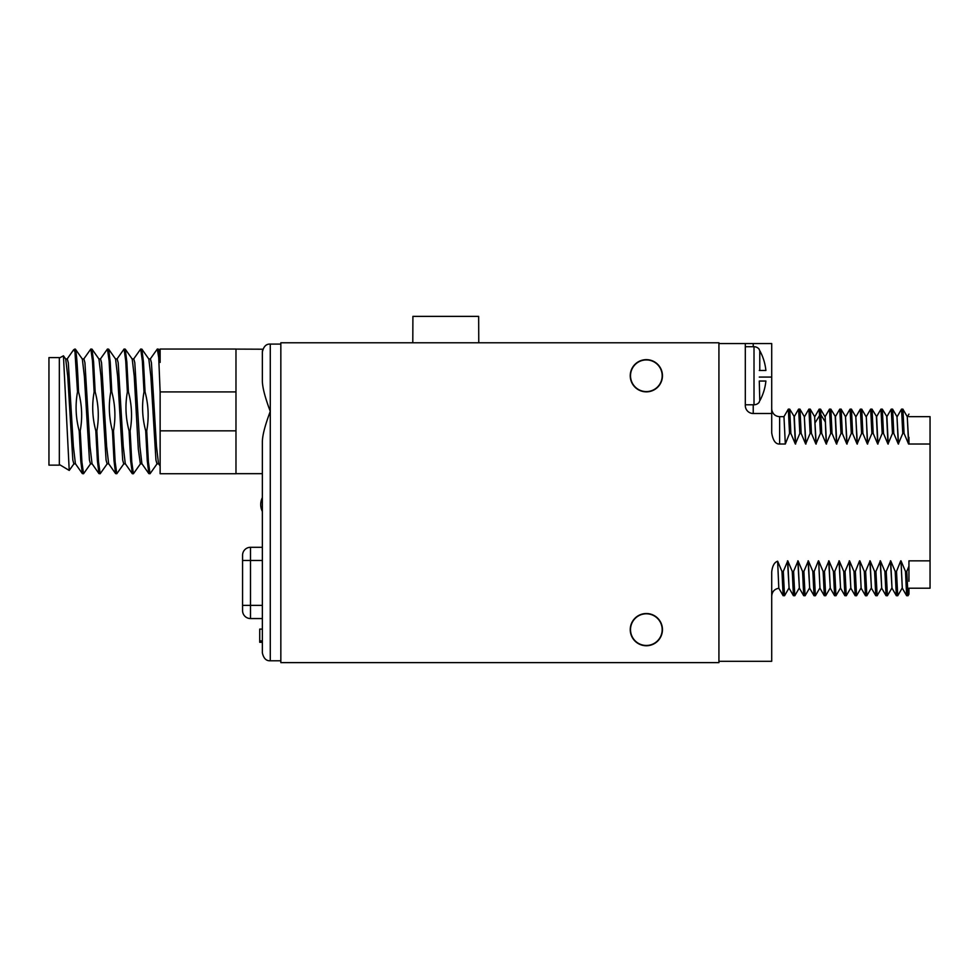 <?xml version="1.0" encoding="UTF-8"?>
<svg xmlns="http://www.w3.org/2000/svg" width="979" height="979" viewBox="0 0 979 979"><rect width="100%" height="100%" fill="white"/><g stroke="black" fill="none" stroke-linecap="round" stroke-linejoin="round"><path stroke-width="1.47" d="M753.23 404.78L753.23 413.493L771.709 413.493L771.709 343.556L718.929 343.556L718.929 342.772L280.838 342.772L280.838 662.624L718.929 662.624L718.929 661.302L771.709 661.302L771.709 571.944C772.419 565.838 774.389 562.264 777.632 561.212L778.807 588.195L783.139 595.709L781.976 571.442L777.632 561.212M630.243 629.632A16.105 16.105 0 0 0 646.348 645.748A16.105 16.105 0 0 0 662.453 629.632A16.105 16.105 0 0 0 646.348 613.527A16.105 16.105 0 0 0 630.243 629.632M630.243 375.752A16.105 16.105 0 0 0 646.348 391.857A16.105 16.105 0 0 0 662.453 375.752A16.105 16.105 0 0 0 646.348 359.648A16.105 16.105 0 0 0 630.243 375.752M718.929 343.556L718.929 661.302M785.317 444.025L783.971 416.662L779.627 416.662L779.627 444.025L785.317 444.025L789.539 433.428L790.861 433.428L795.352 444.025L799.831 433.428L801.152 433.428L805.644 444.025L810.122 433.428L811.444 433.428L815.935 444.025L820.414 433.428L821.736 433.428L826.227 444.025L830.706 433.428L832.028 433.428L836.519 444.025L840.998 433.428L842.319 433.428L846.811 444.025L851.289 433.428L852.611 433.428L857.102 444.025L861.593 433.428L862.903 433.428L867.394 444.025L871.885 433.428L873.195 433.428L877.686 444.025L882.177 433.428L883.486 433.428L887.977 444.025L892.469 433.428L893.79 433.428L898.281 444.025L902.76 433.428L904.082 433.428L908.573 444.025L930.05 444.025L930.05 588.208L908.94 588.208L908.94 594.192L908.01 595.746L906.799 571.442L905.489 571.442L900.998 560.845L902.283 588.159L906.64 595.697L905.489 571.442M908.94 581.293L908.94 560.845L930.05 560.845M908.94 566.192L906.799 571.442M902.308 588.208L900.998 560.845M900.729 560.845L896.507 571.442L895.198 571.442L890.706 560.845L886.215 571.442L884.894 571.442L880.415 560.845L875.924 571.442L874.602 571.442L870.111 560.845L865.632 571.442L864.31 571.442L859.819 560.845L861.116 588.159L865.473 595.697L864.31 571.442M861.141 588.208L859.819 560.845M859.562 560.845L855.34 571.442L854.018 571.442L849.527 560.845L845.048 571.442L843.727 571.442L839.236 560.845L834.757 571.442L833.435 571.442L828.944 560.845L824.465 571.442L823.143 571.442L818.652 560.845L819.949 588.159L824.306 595.697L823.143 571.442M819.974 588.208L818.652 560.845M818.395 560.845L814.173 571.442L812.851 571.442L808.36 560.845L803.881 571.442L802.56 571.442L798.069 560.845L793.59 571.442L792.268 571.442L787.777 560.845L783.298 571.442L781.976 571.442M745.313 343.556L745.313 405.575A7.918 7.918 0 0 0 753.23 413.493M771.709 413.493L771.709 432.914C772.969 440.562 775.613 444.258 779.627 444.025M908.94 443.744L908.94 437.332M908.83 444.025L907.252 416.662M908.573 444.025L907.276 416.711L902.871 409.124L901.5 409.161L897.143 416.711M904.082 433.428L902.919 409.161M902.76 433.428L901.549 409.124M896.96 416.662L898.538 444.025M898.281 444.025L896.984 416.711L892.579 409.124L891.208 409.161L886.852 416.711M893.79 433.428L892.628 409.161M892.469 433.428L891.257 409.124M888.247 444.025L886.901 416.662L882.336 409.161L880.965 409.124L876.56 416.711M887.977 444.025L886.693 416.711M883.486 433.428L882.336 409.161M882.177 433.428L880.965 409.124M877.955 444.025L876.609 416.662L871.995 409.124L870.625 409.161L866.268 416.711L867.663 444.025M877.686 444.025L876.401 416.711M873.195 433.428L872.044 409.161M871.885 433.428L870.674 409.124M867.394 444.025L866.317 416.662M862.903 433.428L861.753 409.161L860.321 409.173M861.593 433.428L860.382 409.124M855.793 416.662L857.371 444.025M857.102 444.025L855.817 416.711L851.4 409.124L850.041 409.161L845.672 416.711M852.611 433.428L851.461 409.161M851.289 433.428L850.09 409.124M847.08 444.025L845.489 416.662M846.811 444.025L845.526 416.711L841.108 409.124L839.749 409.161L835.381 416.711M842.319 433.428L841.157 409.161M840.998 433.428L839.798 409.124M836.788 444.025L835.442 416.662L830.865 409.161L829.507 409.124L825.089 416.711M836.519 444.025L835.234 416.711M832.028 433.428L830.865 409.161M830.706 433.428L829.507 409.124M826.227 444.025L825.15 416.662L826.496 444.025M821.736 433.428L820.573 409.161L819.154 409.161L814.797 416.711M820.414 433.428L819.203 409.124M814.614 416.662L816.205 444.025M815.935 444.025L814.638 416.711L810.233 409.124L808.862 409.161L804.505 416.711M811.444 433.428L810.282 409.161M810.122 433.428L808.911 409.124M805.913 444.025L804.322 416.662M805.644 444.025L804.346 416.711L799.941 409.124L798.57 409.161L794.214 416.711M801.152 433.428L799.99 409.161M799.831 433.428L798.619 409.124M795.621 444.025L794.275 416.662L789.698 409.161L788.328 409.124L783.922 416.711M795.352 444.025L794.055 416.711M790.861 433.428L789.698 409.161M789.539 433.428L788.328 409.124M759.288 401.61L759.288 402.149A6.596 6.596 0 0 1 754.014 404.78L745.313 404.78M759.288 349.895L759.288 349.368A6.596 6.596 0 0 0 754.014 346.725L745.313 346.725M759.288 381.039L759.777 400.839A52.511 52.511 0 0 0 765.896 381.039L759.777 381.039M759.288 370.478L765.896 370.478A52.511 52.511 0 0 0 759.777 350.666L759.777 370.478M788.915 588.159L784.558 595.697L783.139 595.697M784.509 595.746L783.298 571.442M789.098 588.208L787.508 560.845M793.59 571.442L794.801 595.746L793.431 595.697L789.074 588.159L787.777 560.845M793.431 595.697L792.268 571.442M799.39 588.208L797.812 560.845M809.498 588.159L805.093 595.746L803.722 595.697L799.366 588.159L798.069 560.845M803.722 595.697L802.56 571.442M805.093 595.746L803.881 571.442M809.682 588.208L808.103 560.845M812.851 571.442L814.014 595.697L809.657 588.159L808.36 560.845M819.79 588.159L815.385 595.746L814.173 571.442M830.082 588.159L825.725 595.697L824.306 595.697M825.676 595.746L824.465 571.442M830.265 588.208L828.687 560.845M840.374 588.159L835.968 595.746L834.597 595.697L830.241 588.159L828.944 560.845M834.597 595.697L833.435 571.442M835.968 595.746L834.757 571.442M840.557 588.208L838.979 560.845M845.048 571.442L846.26 595.746L844.889 595.697L840.533 588.159L839.236 560.845M844.889 595.697L843.727 571.442M850.849 588.208L849.27 560.845M860.957 588.159L856.552 595.746L855.181 595.697L850.824 588.159L849.527 560.845M855.181 595.697L854.018 571.442M856.552 595.746L855.34 571.442M871.249 588.159L866.843 595.746L865.632 571.442M871.432 588.208L869.854 560.845M881.541 588.159L877.135 595.746L875.764 595.697L871.408 588.159L870.111 560.845M875.764 595.697L874.602 571.442M877.135 595.746L875.924 571.442M881.724 588.208L880.145 560.845M891.832 588.159L887.427 595.746L886.056 595.697L881.7 588.159L880.415 560.845M886.056 595.697L884.894 571.442M887.427 595.746L886.215 571.442M892.016 588.208L890.437 560.845M896.507 571.442L897.719 595.746L896.348 595.697L891.991 588.159L890.706 560.845M896.348 595.697L895.198 571.442M908.01 595.746L906.64 595.697M908.94 416.662L930.05 416.662L930.05 444.025M478.768 342.772L478.658 316.376L412.905 316.376L412.795 342.772M235.976 473.665L262.36 473.665L262.36 441.774C262.445 435.3 265.076 425.18 270.277 411.388C265.076 397.596 262.445 387.464 262.36 380.99L262.36 351.999C263.584 346.493 266.215 343.849 270.277 344.082L280.838 344.082M262.36 473.665L262.36 652.858C263.584 658.365 266.215 661.009 270.277 660.776L280.838 660.776M235.976 391.918L235.976 430.846L160.128 430.846L160.128 391.918L235.976 391.918L235.976 349.038L160.128 349.038L160.128 362.426L158.512 349.16L157.313 349.038L158.72 357.604L160.128 391.918M262.36 351.975L262.409 351.106M262.543 350.298L262.715 349.687M262.874 349.209L235.976 349.099M160.128 430.846L160.128 473.726L235.976 473.726L235.976 430.846M262.36 652.858L262.36 441.774M262.36 642.297L259.729 642.297L259.729 629.105L262.36 629.105M262.36 640.902L259.729 640.902M262.36 618.557L250.489 618.557A7.918 7.918 0 0 1 242.572 610.639L242.572 555.215A7.918 7.918 0 0 1 250.489 547.298L250.489 560.49L242.572 560.49M262.36 547.298L250.489 547.298A7.918 7.918 0 0 0 242.572 555.215M150.215 359.048L157.313 349.038M127.38 391.918L128.42 391.918C131.884 404.89 132.446 417.874 130.109 430.846L129.069 430.846C125.606 417.874 125.043 404.89 127.38 391.918L125.728 360.884L124.076 349.038L116.966 359.048M129.069 430.846L130.648 460.742L132.385 473.726L133.425 473.726L131.761 461.88L130.109 430.846M133.597 359.048L140.695 349.038L142.347 360.884L144.011 391.918C141.661 404.902 142.224 417.874 145.687 430.846L147.266 460.754L148.845 473.616L150.044 473.726L148.392 461.88L146.728 430.846L145.687 430.846M115.4 358.914L117.162 358.914L118.178 362.732L123.244 446.424L125.275 463.716L132.226 473.603M132.018 358.914L133.78 358.914L134.796 362.719L139.875 446.436L141.906 463.716L148.845 473.616M148.649 358.914L150.411 358.914L151.427 362.732L156.493 446.424L158.525 463.716L160.128 465.992M128.42 391.918L126.842 362.022L125.275 349.16L124.076 349.038M111.802 391.918C115.265 404.89 115.828 417.874 113.478 430.846L112.438 430.846C108.975 417.874 108.412 404.902 110.762 391.918L111.802 391.918L110.223 362.022L108.645 349.16L107.445 349.038L109.11 360.884L110.762 391.918M108.645 349.16L115.583 359.048L117.615 376.352L122.693 460.044L123.709 463.85L125.471 463.85M125.263 349.16L132.214 359.048L134.245 376.328L138.308 449.153L140.352 463.85M146.728 430.846C149.077 417.874 148.514 404.902 145.051 391.918L143.472 362.01L141.894 349.16L148.832 359.048L150.864 376.328L155.942 460.032L156.958 463.85L158.72 463.85M157.142 463.716L150.044 473.726M141.894 349.16L140.695 349.038M140.523 463.716L133.425 473.726M123.905 463.716L116.795 473.726L115.143 461.88L113.478 430.846M74.93 349.479C76.129 347.875 77.341 362.022 78.553 391.918C82.016 404.89 82.579 417.862 80.229 430.846L81.893 461.88L83.545 473.726L82.346 473.603L80.767 460.742L79.189 430.846C75.726 417.874 75.175 404.902 77.512 391.918L74.93 351.388L73.401 350.066M59.34 358.045L63.439 355.805L69.228 470.434L59.34 464.499M83.717 359.048L90.827 349.038L92.479 360.884L94.143 391.918C91.793 404.902 92.356 417.874 95.82 430.846L97.398 460.754L98.977 473.603L100.176 473.726L98.512 461.88L96.86 430.846L95.82 430.846M100.347 359.048L107.445 349.038M112.438 430.846L114.017 460.754L115.595 473.616L116.795 473.726M65.52 358.914L67.282 358.914L68.297 362.719L73.376 446.424L75.407 463.716L82.346 473.603M82.15 358.914L83.913 358.914L84.928 362.732L90.007 446.436L92.038 463.716L98.977 473.616M98.769 358.914L100.531 358.914L101.547 362.732L106.625 446.436L108.657 463.716L115.595 473.603M59.34 465.147L59.34 357.616L48.95 357.616L48.95 465.147L59.34 465.147M63.439 355.805L65.715 359.048L67.747 376.34L72.825 460.032L73.841 463.85L75.603 463.85M74.93 351.388L75.395 349.16L82.334 359.048L84.365 376.328L89.444 460.044L90.46 463.85L92.222 463.85M96.86 430.846C99.197 417.874 98.646 404.89 95.171 391.918L93.605 362.022L92.026 349.16L98.965 359.048L100.996 376.34L106.075 460.044L107.09 463.85L108.853 463.85M107.274 463.716L100.176 473.726M92.026 349.16L90.827 349.038M83.545 473.726L90.655 463.716M69.228 470.434L74.025 463.716M95.171 391.918L94.143 391.918M80.229 430.846L79.189 430.846M78.553 391.918L77.512 391.918M145.051 391.918L144.011 391.918M262.36 380.99L262.36 351.999M815.446 422.23L819.802 415.182L821.124 415.182L825.481 422.23M753.23 343.556L753.23 346.725M771.709 377.074L759.288 377.074M754.014 346.725L754.014 404.78M630.513 629.632A15.835 15.835 0 0 0 646.348 645.467A15.835 15.835 0 0 0 662.183 629.632A15.835 15.835 0 0 0 646.348 613.796A15.835 15.835 0 0 0 630.513 629.632M630.513 375.752A15.835 15.835 0 0 0 646.348 391.588A15.835 15.835 0 0 0 662.183 375.752A15.835 15.835 0 0 0 646.348 359.917A15.835 15.835 0 0 0 630.513 375.752M270.277 660.776L270.277 344.082M262.36 560.49L250.489 560.49L250.489 618.557M262.36 605.352L242.572 605.352M907.435 416.711L908.94 414.105M866.109 416.711L861.74 409.161M860.333 409.161L855.976 416.711M779.627 416.662C775.356 416.344 772.749 414.093 771.795 409.92L771.709 408.745M820.573 409.161L824.942 416.711M778.856 588.244C774.45 589.04 772.076 591.671 771.709 596.113M794.85 595.697L799.207 588.159M814.063 595.746L815.385 595.746M846.309 595.697L850.665 588.159M866.843 595.746L865.522 595.746M897.767 595.697L902.124 588.159M262.36 497.626A15.444 15.444 0 0 0 262.36 511.466M160.128 351.449L158.512 349.16M73.437 350.017L67.098 359.048M140.327 463.85L142.09 463.85M73.706 349.748L74.93 349.038"/></g></svg>
